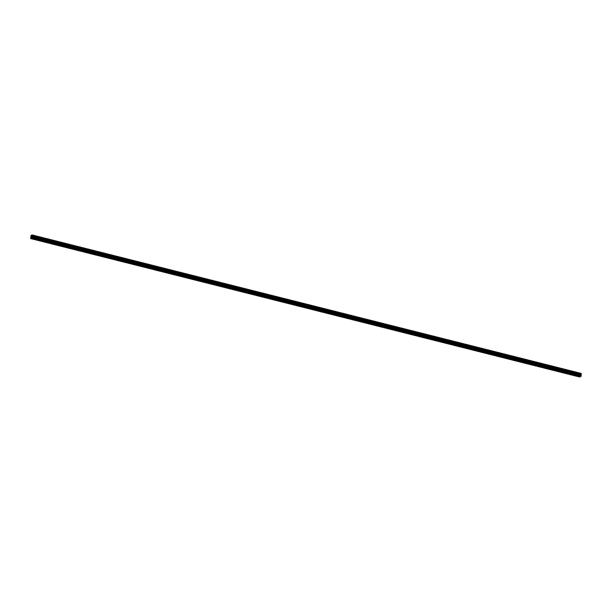 <?xml version="1.0" encoding="UTF-8"?>
<svg xmlns="http://www.w3.org/2000/svg" width="612" height="612" viewBox="0 0 612 612"><rect width="100%" height="100%" fill="white"/><g stroke="black" fill="none" stroke-linecap="round" stroke-linejoin="round"><path stroke-width="0.92" d="M35.626 236.308L37.225 236.492M47.101 239.208L48.708 239.384M58.584 242.1L60.183 242.283M70.066 244.999L71.665 245.175M81.541 247.891L83.148 248.074M93.024 250.79L94.623 250.966M104.499 253.682L106.105 253.858M117.137 256.489L115.982 256.573L117.137 256.489M115.982 256.573L117.58 256.757M127.464 259.473L129.063 259.649M138.939 262.364L140.546 262.54M150.422 265.256L152.021 265.44M161.897 268.155L163.503 268.331M173.38 271.047L174.978 271.231M184.855 273.947L186.461 274.122M196.337 276.838L197.944 277.014M207.82 279.73L209.419 279.913M219.295 282.629L220.901 282.805M230.778 285.521L232.376 285.705M242.253 288.42L243.859 288.596M253.735 291.312L255.334 291.488M265.218 294.204L266.817 294.387M276.693 297.103L278.299 297.279M288.175 299.995L289.774 300.178M299.651 302.894L301.257 303.07M311.133 305.786L312.732 305.962M322.616 308.678L324.215 308.861M334.091 311.577L335.697 311.753M345.573 314.469L347.172 314.652M357.048 317.368L358.655 317.544M368.531 320.26L370.13 320.443M380.006 323.151L381.613 323.335M391.489 326.051L393.095 326.227M404.127 328.858L402.971 328.942L404.127 328.858M402.971 328.942L404.57 329.126M414.446 331.842L416.053 332.018M425.929 334.733L427.528 334.909M437.404 337.625L439.011 337.809M448.887 340.524L450.486 340.7M460.369 343.416L461.968 343.6M471.844 346.315L473.451 346.491M483.327 349.207L484.926 349.383M494.802 352.099L496.409 352.283M506.285 354.998L507.883 355.174M517.76 357.89L519.366 358.074M529.242 360.789L530.849 360.965M540.725 363.681L542.324 363.857M552.2 366.573L553.806 366.756M563.683 369.472L565.281 369.648M575.158 372.364L576.764 372.547M580.329 375.6L580.558 374.919M580.589 375.47L580.796 374.858M580.077 375.676L580.26 373.901L581.224 373.419L581.132 376.219L579.755 377.046L580.077 375.676L30.975 237.211L30.661 237.953L30.654 238.581L579.755 377.046M30.944 236.446L30.975 237.211M581.224 373.419L32.122 234.954L31.158 235.436L30.914 236.439L580.015 374.904L30.914 236.439M580.26 373.901L31.158 235.436L580.26 373.909M580.237 373.947L31.136 235.482M580.107 375.125L31.005 236.653M580.115 375.21L31.013 236.745M579.702 376.938L30.6 238.473M580.092 374.276L30.99 235.811M580.061 374.353L30.952 235.888M580.054 374.383L30.952 235.918M580.015 374.452L30.914 235.987L580.008 374.468M579.969 374.559L30.868 236.094M579.954 374.72L30.852 236.247M579.969 374.781L30.868 236.316L579.985 374.789M580 374.835L30.898 236.37L580 374.858M580.13 375.24L31.028 236.775M580.13 375.294L31.028 236.829M580.099 375.615L30.998 237.15M579.801 376.258L30.699 237.793M579.763 376.418L30.661 237.953"/></g></svg>
